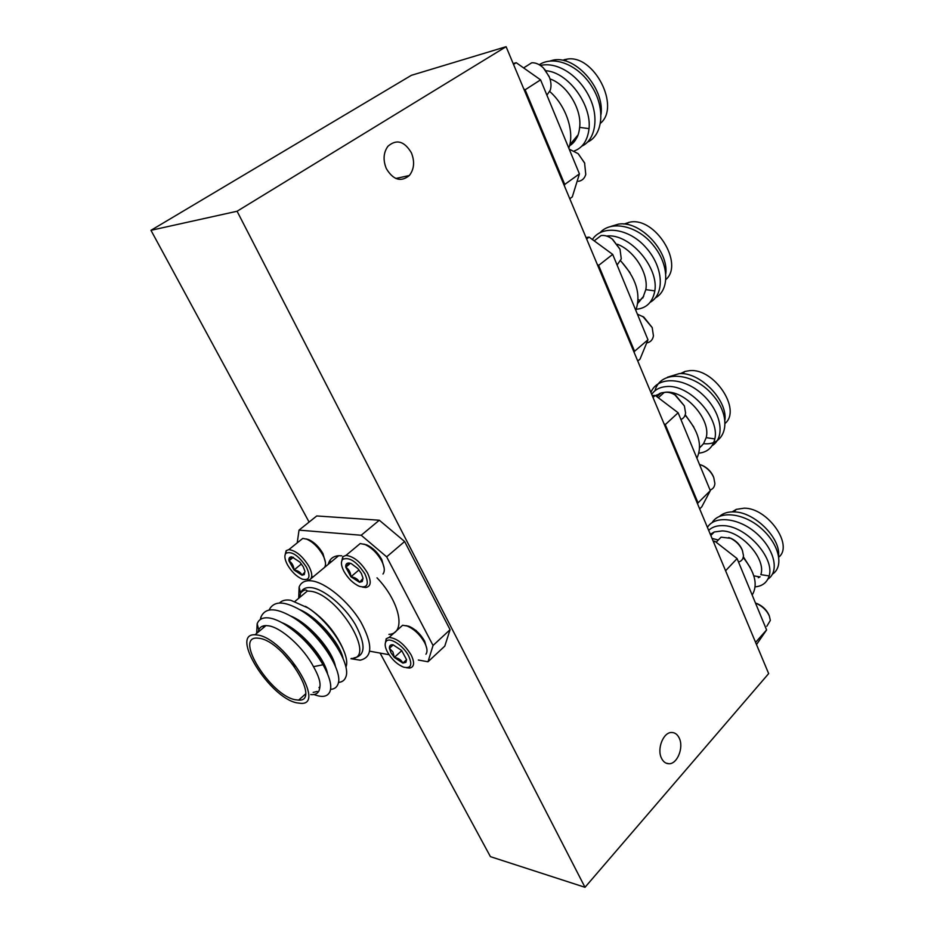 <?xml version="1.0" encoding="UTF-8"?>
<svg xmlns="http://www.w3.org/2000/svg" width="934" height="934" viewBox="0 0 934 934"><rect width="100%" height="100%" fill="white"/><g stroke="black" fill="none" stroke-linecap="round" stroke-linejoin="round"><path stroke-width="1.4" d="M411.369 152.767C414.883 161.605 414.206 169.182 409.349 175.51C400.99 182.328 393.331 180.064 386.384 168.715C382.882 160.146 383.395 152.662 387.925 146.276C396.495 138.897 404.305 141.057 411.369 152.767M679.228 738.082C683.992 747.445 677.278 764.234 668.872 763.743C665.72 763.65 663.268 761.817 661.505 758.245C656.707 748.975 663.28 732.268 671.546 732.489C674.862 732.478 677.419 734.334 679.228 738.082M768.659 673.601L506.1 46.7L237.084 211.247L584.999 887.3L768.659 673.601M309.096 522.083L150.969 230.313L411.369 75.327L506.1 46.7M380.091 653.088L490.42 856.653L584.999 887.3M150.969 230.313L237.084 211.247M330.834 562.198L329.889 560.447M305.943 538.883L308.652 539.595C314.244 542.164 319.008 546.834 322.954 553.582L325.464 562.513M324.413 567.522C326.34 564.93 325.779 560.68 322.72 554.761C318.319 547.254 313.018 542.07 306.807 539.198L302.791 538.393L298.95 541.486M306.445 567.16C298.763 555.707 291.968 551.037 286.061 553.162C284.099 555.438 284.613 559.373 287.579 564.977C291.712 571.9 296.603 576.617 302.254 579.138C309.469 580.831 310.87 576.838 306.445 567.16M284.928 555.59L286.178 550.651L288.839 549.624C295.833 550.535 302.499 556.057 308.839 566.191C311.944 572.122 312.563 576.371 310.683 578.94M303.27 566.798L299.872 562.081L291.84 556.862C289.54 556.734 288.583 558.065 288.956 560.867L294.023 569.997L301.986 575.204L304.274 574.608L304.951 571.293L303.27 566.798M309.819 579.652L307.87 580.201M291.84 556.862L288.956 560.867C292.038 562.793 293.72 565.829 294.023 569.997C298.028 570.581 300.678 572.308 301.986 575.204L304.356 572.612L304.274 574.608M293.404 557.259L288.956 560.867M301.413 563.949L294.023 569.997M258.076 632.213L258.753 629.89C260.002 627.064 262.431 625.628 266.003 625.582L268.653 625.827C281.414 627.578 303.702 647.787 313.485 666.678C318.774 675.924 320.864 682.906 319.755 687.611M313.485 666.678L323.047 664.751C312.633 647.32 299.487 633.626 283.632 623.655C277.853 620.269 272.763 618.331 268.362 617.864C262.606 617.374 258.881 619.335 257.165 623.749L256.663 633.392M310.742 694.569C314.898 695.013 317.665 693.717 319.078 690.646L319.813 687.763L319.58 687.027L318.984 687.564L319.813 687.763M279.546 602.979C282.033 600.387 285.769 599.488 290.754 600.27L308.489 608.162C324.005 618.541 335.516 632.084 343 648.768M305.5 606.353C328.161 619.511 351.067 654.267 346.024 666.783M298.705 598.262L299.125 587.019C300.69 583.061 303.83 580.96 308.535 580.714L311.582 580.855C325.674 582.477 348.347 601.181 360.687 621.694C372.935 644.425 372.759 657.256 360.162 660.186L350.951 658.715M341.716 555.788L338.633 555.718C333.064 556.174 329.609 559.034 328.278 564.311M295.039 699.694L298.623 700.126C321.716 701.831 284.029 641.506 259.547 638.342L257.107 638.085C233.967 636.79 270.393 695.188 295.039 699.694M257.644 635.038L255.017 634.77C229.414 633.357 269.622 697.803 296.86 702.858L300.9 703.349C326.421 705.252 284.683 638.459 257.644 635.038M263.143 627.987L263.4 626.994M317.256 691.429L313.17 692.409M283.632 623.655L288.326 626.34C295.786 630.322 308.734 642.23 312.797 647.869C321.681 659.369 323.246 662.825 326.526 671.429M281.729 622.581C300.188 629.411 324.752 657.513 327.565 673.811M260.317 619.522L260.855 617.281C265.046 607.602 275.238 607.345 291.443 616.487L297.07 619.767C303.48 623.247 314.174 632.633 319.778 639.51C325.814 646.258 330.636 654.29 334.244 663.607M290.649 616.02C308.921 623.165 332.247 649.959 335.376 666.164M304.869 612.739L305.745 613.264C314.128 618.098 326.176 629.878 328.476 633.345C334.944 641.319 339.416 648.815 341.891 655.843M299.417 609.493C317.467 616.884 339.684 642.452 343.117 658.552M379.321 520.226L404.632 541.522L386.664 556.851L361.201 535.252L379.321 520.226L316.754 515.953L299.032 530.127L297.222 542.876M450.083 629.703L444.771 646.13L427.994 661.774L433.049 645.464L450.083 629.703L404.632 541.522M323.047 664.751C329.994 677.348 332.235 686.443 329.749 692.024C327.309 696.811 322.067 697.651 314.011 694.522M291.443 616.487C318.809 632.049 344.307 672.387 337.781 684.587C336.555 687.564 334.127 689.152 330.531 689.374M269.12 609.984C273.79 600.725 284.181 600.737 300.316 610.03C327.204 625.593 351.756 664.634 345.743 677.197C344.553 680.372 342.113 682.112 338.412 682.415M282.488 652.668L294.677 666.794M388.929 634.373C406.348 633.824 400.359 602.15 377.009 577.831M433.049 645.464L386.664 556.851M370.086 651.267L389.069 654.711M418.327 660.023L427.994 661.774M312.248 576.558L312.656 577.294M361.201 535.252L299.032 530.127M363.781 544.09L366.852 544.931C372.841 547.733 377.815 552.601 381.761 559.548L384.166 568.094M382.975 574.025C385.088 571.281 384.633 566.868 381.609 560.809C377.219 553.08 371.685 547.663 365.019 544.534L360.209 543.553L355.702 547.301M364.914 573.908C356.73 561.603 349.339 556.734 342.731 559.314C340.665 561.766 341.097 565.829 344.016 571.503C348.172 578.636 353.297 583.587 359.38 586.33C367.506 588.327 369.35 584.194 364.914 573.908M341.459 562.396L342.801 556.687L345.965 555.415C353.717 556.349 360.874 562.175 367.459 572.892C371.604 581.637 371.031 586.517 365.719 587.533L362.439 587.077M361.388 573.499L357.85 568.549L351.184 563.564L349.188 563.027C346.631 562.875 345.487 564.264 345.767 567.195L350.927 576.78L359.52 582.291L362.24 581.543L363.034 578.228L361.388 573.499M349.188 563.027L345.767 567.195C348.907 569.215 350.624 572.402 350.927 576.78C355.165 577.399 358.026 579.243 359.52 582.291L362.987 578.496M350.425 563.295L345.767 567.195M359.03 569.927L350.927 576.78M405.963 625.628L409.01 626.329C415.315 629.084 420.534 634.023 424.643 641.168L426.826 648.698M425.951 654.197C427.702 651.722 427.235 647.822 424.573 642.534C419.985 634.583 414.194 629.084 407.177 626.025L402.636 625.255L398.631 628.851M387.493 652.095C391.813 659.427 397.172 664.436 403.558 667.133C410.972 668.802 412.653 665.055 408.625 655.89C403.406 645.569 389.641 636.684 386.209 641.308C384.493 643.538 384.913 647.134 387.493 652.095M385.182 644.051L386.197 638.739L389.093 637.42C396.997 638.249 404.34 644.075 411.112 654.909C414.836 662.661 414.346 667.039 409.652 668.055L406.559 667.752M390.949 652.714L394.323 657.431L402.858 663.093L405.916 662.358L406.559 659.661L401.655 650.473L393.039 644.799C390.459 644.472 389.244 645.651 389.431 648.324L390.949 652.714M393.039 644.799L389.431 648.324L392.922 651.944L394.323 657.431C398.479 658.073 401.316 659.953 402.858 663.093L406.559 659.661M416.366 630.707L415.385 630.1M393.272 644.845L389.431 648.324M401.783 650.624L394.323 657.431M728.73 537.529L731.474 538.556C736.366 541.055 739.868 544.674 741.993 549.39L742.215 549.951M739.389 561.719C741.993 560.669 743.347 558.59 743.464 555.496L742.378 550.383C740.02 545.129 736.109 541.113 730.668 538.323L721.071 537.155L717.254 541.101M719.378 516.479C723.149 513.093 728.24 511.575 734.638 511.914C754.824 512.357 780.626 538.077 778.582 555.8M755.174 586.856C762.377 586.19 767.036 582.547 769.161 575.939L760.836 574.644C766.405 559.116 741.643 531.142 722.157 530.921L714.276 531.971L710.319 534.295M769.161 575.939C774.998 557.61 745.169 524.815 722.052 525.632C716.39 525.62 711.93 527.196 708.673 530.372M752.174 595.051C758.151 585.034 755.162 572.53 743.184 557.54M717.767 539.899L712.035 538.404M732.198 511.855L736.342 509.345L744.246 508.178C767.69 507.933 793.853 545.199 778.793 557.131M758.501 577.504L760.089 576.745M758.291 577.726L760.031 576.885M710.937 533.793L710.424 534.552M710.821 533.886L710.389 534.493M753.843 575.858L759.832 576.897M772.5 574.118C784.268 566.389 779.213 544.113 761.152 528.317C743.966 513.081 719.425 510.046 712.035 522.748M767.9 579.15C779.633 571.503 774.613 549.309 756.587 533.419C739.471 518.113 714.895 514.844 707.423 527.383M755.583 642.382L766.592 629.925L756.505 644.577M713.728 542.444L714.895 541.241L737.089 558.579L766.592 629.925M737.089 558.579L725.59 570.767M713.179 541.125L714.895 541.241M755.478 603.06L757.427 603.738C762.786 606.189 766.616 609.925 768.927 614.934L769.114 615.413M766.814 626.294L770.34 620.409L769.336 615.996C766.767 610.416 762.506 606.271 756.552 603.527L755.513 603.142M544.662 69.279L549.531 77.499M546.904 95.163L550.254 90.224C551.515 86.161 551.165 81.632 549.192 76.635L543.413 67.948C539.595 64.318 535.707 62.59 531.75 62.776L524.686 67.236M550.173 60.944L551.667 60.535C573.698 53.565 604.893 87.668 601.006 114.52M569.74 144.91L577.772 135.208C576.068 140.03 573.324 143.544 569.518 145.786M568.794 148.156C574.854 132.184 566.214 105.822 549.752 91.52M576.406 138.395C578.006 136.002 579.092 132.336 579.652 127.386C582.022 109.301 567.101 84.737 550.009 78.923M563.996 59.718L567.16 59.111C593.954 54.312 620.69 106.534 600.527 123.218M513.513 64.399L516.222 62.706L540.576 79.845L525.13 89.792L564.743 184.43L579.43 173.887L572.297 196.887L569.763 198.72M525.13 89.792L523.729 88.8M564.346 185.761L564.743 184.43M579.652 127.386L589.05 128.635C591.654 104.608 568.257 72.327 545.876 70.727M587.591 142.073C602.337 135.617 605.804 109.43 592.553 87.714C579.419 65.298 554.317 54.849 539.233 64.738M581.73 146.171C595.25 140.404 599.511 117.275 589.296 96.844C578.636 75.222 557.411 61.457 540.389 65.462M574.317 150.934C582.699 147.817 587.614 140.38 589.05 128.635M540.576 79.845L579.43 173.887M513.175 63.582L516.222 62.706M578.391 153.912L584.777 163.357M578.415 181.336C582.151 180.706 584.602 178.406 585.77 174.424L584.579 162.855L578.064 153.608L569.203 149.148M612.202 239.011L620.118 249.436M617.094 265.034L621.273 258.928L620.013 249.18L612.622 239.338C608.641 236.279 604.8 235.029 601.087 235.566L594.993 240.236M611.046 226.355L618.425 224.148C639.72 220.261 668.721 250.534 665.814 273.732M637.899 302.674L643.678 296.276L637.817 303.27M635.797 310.31C641.238 294.549 636.194 278.075 620.678 260.901M642.802 298.004L645.814 289.622C648.815 273.849 634.408 250.686 617.409 244.253M637.91 302.546L639.662 301.367M623.9 224.067L629.726 222.175C654.979 216.56 684.342 263.516 665.919 279.511M586.634 238.987L589.097 237.108L612.692 254.387L598.636 265.408L634.571 351.266L647.974 339.778L640.059 359.065L637.759 361.061M598.636 265.408L597.281 264.404M634.128 352.375L634.571 351.266M645.814 289.622L654.827 290.894C658.949 267.358 629.691 233.126 606.481 236.01M638.132 299.604L638.914 299.779M655.493 297.853C669.55 290.089 669.456 264.731 653.123 245.082C637.77 225.713 611.151 219.992 600.083 232.648M650.111 302.336C664.704 294.385 663.817 267.486 646.024 247.662C629.329 228.246 601.94 224.405 592.401 239.524M636.241 309.271C646.456 308.348 652.656 302.219 654.827 290.894M612.692 254.387L647.974 339.778M586.027 237.551L589.097 237.108M642.79 316.416L652.224 327.636M647.39 342.79C650.776 341.902 652.784 339.579 653.438 335.831L652.189 327.542L643.83 317.116L637.373 314.139M673.391 394.043L675.562 395.199L684.318 405.823M680.909 419.494C683.641 418.374 685.194 416.19 685.579 412.921L684.365 405.928L674.932 394.907C670.986 392.537 667.378 391.743 664.109 392.537L659.171 396.985M667.483 377.208L679.392 373.577C700.08 372.082 727.306 399.694 724.982 419.891M699.624 447.853L703.851 443.311M703.395 444.059L706.186 437.649C711.241 419.588 685.428 390.459 665.895 392.175L661.155 392.899L655.668 395.736M706.186 437.649L714.837 438.933C720.044 417.626 688.942 383.454 665.779 386.629C659.544 387.225 654.862 389.805 651.71 394.37M696.904 458.197C702.672 445.6 698.725 431.251 685.089 415.14M699.636 447.316L701.983 445.588M680.512 373.577L685.031 371.428L689.782 370.646C713.996 368.019 741.619 409.255 725.286 423.242M659.813 393.342L659.182 394.673M659.673 393.401L658.96 394.872M656.73 394.942L655.937 395.946M656.614 395.024L655.89 395.911M653.006 397.452L655.259 395.432L678.131 412.77L665.277 424.631L698.037 502.877L710.319 490.654L701.796 506.788L699.683 508.902M665.277 424.631L663.957 423.616M697.546 503.811L698.037 502.877M703.699 443.65C725.951 446.265 733.272 418.607 712.946 395.269C693.717 372.257 660.291 369.455 654.967 390.762M712.117 445.681C725.776 437.369 721.433 411.427 701.983 393.996C683.548 377.161 657.349 376.075 650.905 392.443M698.936 453.142C707.365 452.254 712.665 447.514 714.837 438.933M678.131 412.77L710.319 490.654M652.189 395.526L655.259 395.432M701.399 465.062L703.921 466.206C708.287 468.716 711.439 472.172 713.378 476.585L713.611 477.181M710.179 490.023C713.062 488.996 714.627 486.801 714.884 483.462L713.728 477.484C711.58 472.592 708.065 468.74 703.209 465.938L699.449 464.361M299.709 597.421L300.561 593.032C302.277 588.805 305.955 587.019 311.594 587.684C324.191 589.202 344.413 606.073 355.259 624.344C366 644.577 365.579 655.761 354.009 657.898M351.231 658.458C377.394 659.089 337.711 593.359 310.03 591.199L307.333 591.059L295.027 601.344M743.347 556.781L750.446 567.907M621.32 261.555L630.03 272.658M685.229 414.743L693.799 427.036M409.349 175.51L395.818 178.476M668.872 763.743L665.989 763.101M308.652 539.595L306.807 539.198M286.061 553.162L286.178 550.651M288.839 549.624L302.791 538.393M258.753 629.89L257.165 623.749M307.333 591.059C306.013 589.156 303.76 589.809 300.561 593.032L299.125 587.019M308.535 580.714L338.633 555.718M305.395 694.114L298.623 700.126M255.017 634.77L266.003 625.582M305.745 613.264L300.316 610.03M260.855 617.281L261.286 618.938M366.852 544.931L365.019 544.534M342.731 559.314L342.801 556.687M345.965 555.415L360.209 543.553M362.275 579.43L362.24 581.543M389.093 637.42L402.636 625.255M405.881 660.303L405.916 662.358M386.209 641.308L386.197 638.739M409.01 626.329L407.177 626.025M731.474 538.556L730.668 538.323M721.071 537.155L716.156 542.234M736.342 509.345L733.879 511.879M714.276 531.971L710.821 535.509M757.427 603.738L756.552 603.527M531.75 62.776L523.612 67.913M567.16 59.111L564.533 60.792M601.087 235.566L594.199 240.844M628.71 222.362L626.142 224.335M675.562 395.199L674.932 394.907M664.109 392.537L658.318 397.756M685.031 371.428L682.52 373.693M661.155 392.899L656.929 396.693M703.921 466.206L703.209 465.938"/></g></svg>
